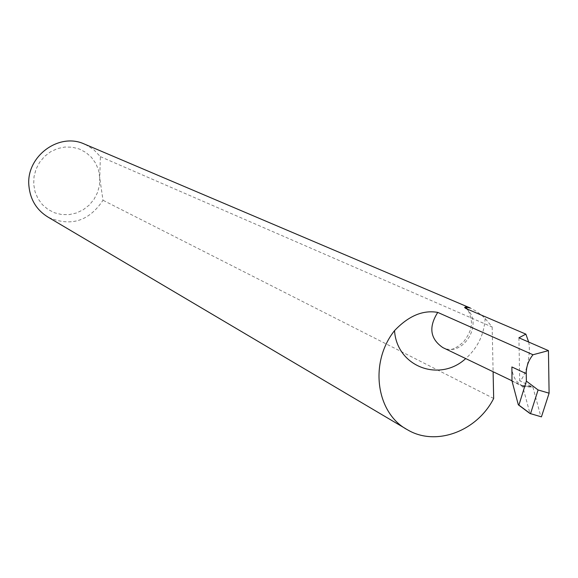<?xml version="1.0" encoding="UTF-8"?>
<svg xmlns="http://www.w3.org/2000/svg" width="578" height="578" viewBox="0 0 578 578"><rect width="100%" height="100%" fill="white"/><g stroke="black" fill="none" stroke-linecap="round" stroke-linejoin="round"><path stroke-width="0.43" stroke-dasharray="2.89 2.17" d="M85.241 144.406L93.6 149.529L100.377 156.645L99.517 185.206L97.523 192.539L94.012 199.294L89.157 205.139L83.189 209.785L76.397 213L69.122 214.619L61.723 214.554L54.57 212.805L48.01 209.453L42.389 204.655L37.989 198.651L35.041 191.744L33.697 184.274L34.03 176.63L36.024 169.188L39.586 162.346L44.528 156.443L50.589 151.776L57.475 148.589L64.823 147.043L72.257 147.195L79.41 149.045L85.912 152.491L91.454 157.339L95.753 163.364L98.614 170.243L103.007 200.263C88.961 221.302 70.726 226.973 48.292 217.27M512 381.032L522.765 386.639L529.947 413.48L541.434 416.861M522.765 386.639L532.909 387.101L540.842 416.565M511.891 366.965C512.231 376.025 515.843 382.361 522.736 385.96L524.788 386.725L522.216 385.497L532.909 387.101M100.377 156.645L492.167 327.025L485.152 318.5L481.72 315.328L476.2 311.159L470.34 308.045M493.67 398.466L103.007 200.263M528.682 342.046C531.514 355.232 524.708 378.576 519.709 380.808L531.825 386.581L522.216 385.497M518.914 337.805L519.709 380.808M492.167 327.025L493.106 371.733M485.152 318.5C484.133 334.546 477.652 347.905 465.724 358.577M466.251 308.652C484.299 322.864 463.108 358.114 442.82 347.58L443.232 347.775M407.584 429.837L405.958 428.869M446.014 349.112C449.518 348.758 451.201 352.623 463.635 341.808C467.949 335.883 470.297 331.331 470.694 328.152C472.356 323.16 471.323 316.852 467.602 309.23M522.736 385.96L512 380.801"/><path stroke-width="0.87" d="M85.241 144.406L83.998 143.879C58.429 132.29 25.866 156.848 28.9 185.805C30.251 199.75 36.717 210.24 48.292 217.27L405.958 428.869M538.089 389.962L526.377 381.133L518.9 405.113L530.51 413.769L538.089 389.962L549.1 393.185L548.443 350.622L518.914 337.805L525.872 334.135L528.682 342.046M526.377 381.133L526.24 373.655C526.233 366.633 528.48 360.332 532.995 354.755L548.443 350.622M549.1 393.185L541.434 416.861L529.947 413.48L518.329 404.824L512 381.032L511.891 366.965L526.24 373.655M518.329 404.824L518.9 405.113M532.995 354.755L437.748 312.402C422.995 309.786 408.588 315.863 394.536 330.638C369.002 362.55 376.068 413.321 407.584 429.837C435.863 446.722 477.031 431.318 493.67 398.466L493.106 371.733M83.998 143.879L470.34 308.038L465.247 307.012L464.604 307.554L465.832 308.464L525.872 334.135M465.724 358.577C439.504 382.773 396.797 366.654 394.536 330.638M512 380.801L442.82 347.58C430.133 338.867 428.442 327.141 437.748 312.402M443.232 347.775L446.014 349.112M467.602 309.23L465.247 307.012"/></g></svg>
